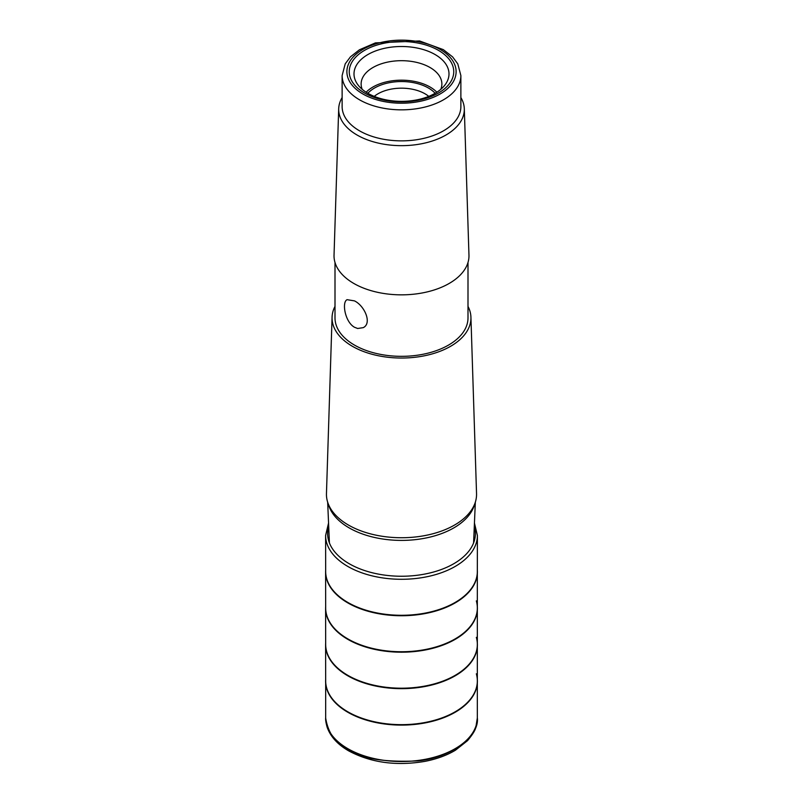 <?xml version="1.0" encoding="UTF-8"?>
<svg xmlns="http://www.w3.org/2000/svg" width="803" height="803" viewBox="0 0 803 803"><rect width="100%" height="100%" fill="white"/><g stroke="black" fill="none" stroke-linecap="round" stroke-linejoin="round"><path stroke-width="1.2" d="M325.606 535.491A75.894 43.814 180 0 0 401.5 579.284A75.894 43.814 180 0 0 477.394 535.491L477.333 571.284A75.833 43.784 180 0 1 401.5 615.289A75.833 43.784 180 0 1 325.667 571.284L325.606 535.491L328.557 523.034M476.34 600.895A75.833 43.784 180 0 1 477.333 607.741A75.833 43.784 180 0 1 401.5 651.745A75.833 43.784 180 0 1 325.667 607.741L325.606 571.947A75.894 43.814 180 0 1 325.677 570.08M476.34 637.351A75.833 43.784 180 0 1 477.333 644.187A75.833 43.784 180 0 1 401.5 688.201A75.833 43.784 180 0 1 325.667 644.187L325.606 608.393A75.894 43.814 180 0 1 325.677 606.536M476.34 673.807A75.833 43.784 180 0 1 477.333 680.643A75.833 43.784 180 0 1 401.5 724.657A75.833 43.784 180 0 1 325.667 680.643L325.606 644.849A75.894 43.814 180 0 1 325.677 642.992M354.484 300.884C364.552 305.762 372.321 323.258 363.257 327.644L357.666 328.487L354.484 327.253C344.969 322.043 341.636 301.988 347.107 299.68L354.484 300.884M335.002 262.491L335.002 317.948A66.498 38.393 0 0 0 354.484 345.089A66.498 38.393 0 0 0 426.945 353.41A66.498 38.393 0 0 0 467.998 317.948L467.998 262.491M335.002 306.385A69.439 40.09 0 0 0 332.071 317.205L326.46 493.604A75.05 43.332 0 0 0 331.599 510.176A75.05 43.332 0 0 0 348.432 525.042A75.05 43.332 0 0 0 471.401 510.176A75.05 43.332 0 0 0 476.54 493.604L470.929 317.205A69.439 40.09 0 0 0 467.998 306.385M332.071 317.205A69.439 40.09 0 0 0 352.397 346.294A69.439 40.09 0 0 0 428.661 354.846A69.439 40.09 0 0 0 470.929 317.205M367.864 93.278A38.002 21.942 180 0 1 401.5 81.545A38.002 21.942 180 0 1 435.136 93.278M436.852 92.235A40.371 23.307 0 0 0 401.5 80.18A40.371 23.307 0 0 0 366.148 92.235M440.807 89.314A40.371 23.307 0 0 0 441.871 84.004A40.371 23.307 0 0 0 401.5 60.687A40.371 23.307 0 0 0 361.129 84.004A40.371 23.307 0 0 0 362.193 89.314M367.915 93.319A47.497 27.422 0 0 0 444.862 85.118A47.497 27.422 0 0 0 401.5 46.504A47.497 27.422 0 0 0 358.138 85.118A47.497 27.422 0 0 0 367.915 93.319M364.552 93.018A52.245 30.163 0 0 0 451.969 79.497A52.245 30.163 0 0 0 387.979 42.549A52.245 30.163 0 0 0 364.552 93.018M342.128 75.562L342.128 106.588A59.372 34.278 0 0 0 359.523 130.829A59.372 34.278 0 0 0 424.225 138.257A59.372 34.278 0 0 0 460.872 106.588L460.872 75.562L457.79 63.859L452.601 56.883L443.326 49.635L419.567 40.963L375.423 42.89L359.413 49.796L350.479 56.802L345.22 63.838L342.128 75.562A59.372 34.278 0 0 0 359.523 99.803A59.372 34.278 0 0 0 424.225 107.231A59.372 34.278 0 0 0 460.872 75.562M342.128 97.564A62.815 36.265 0 0 0 338.695 108.726A62.815 36.265 0 0 0 357.084 135.034A62.815 36.265 0 0 0 426.072 142.773A62.815 36.265 0 0 0 464.305 108.726A62.815 36.265 0 0 0 460.872 97.564M338.695 108.726L334.038 255.183A67.472 38.956 0 0 0 353.792 283.439A67.472 38.956 0 0 0 427.889 291.74A67.472 38.956 0 0 0 468.962 255.183L464.305 108.726M428.762 96.38A33.244 19.192 0 0 0 374.238 96.38M477.323 570.08A75.894 43.814 180 0 1 477.394 571.947A75.894 43.814 180 0 1 401.5 615.74A75.894 43.814 180 0 1 325.606 571.947L325.677 570.02M477.323 606.536A75.894 43.814 180 0 1 477.394 608.393A75.894 43.814 180 0 1 401.5 652.197A75.894 43.814 180 0 1 325.606 608.393L325.677 606.476M477.323 642.992A75.894 43.814 180 0 1 477.394 644.849A75.894 43.814 180 0 1 401.5 688.653A75.894 43.814 180 0 1 325.606 644.849L325.677 642.932M477.323 679.438A75.894 43.814 180 0 1 477.394 681.305A75.894 43.814 180 0 1 401.5 725.099A75.894 43.814 180 0 1 325.606 681.305A75.894 43.814 180 0 1 325.677 679.438M477.333 717.571L477.333 717.48A75.833 43.784 180 0 1 477.333 717.48A75.833 43.784 180 0 1 430.719 758.132A75.833 43.784 180 0 1 347.87 748.687A75.833 43.784 180 0 1 325.667 717.48A75.833 43.784 180 0 1 325.667 717.47L325.677 679.378M325.657 717.902C325.446 719.779 325.938 722.891 327.152 727.237C330.475 736.622 337.641 744.491 348.653 750.855C370.785 762.689 396.17 766.192 424.827 761.385C436.541 759.126 446.759 755.402 455.472 750.193L467.557 740.637C472.606 734.544 475.366 730.108 475.818 727.347L477.343 717.902C479.612 735.809 451.808 757.641 417.941 760.893C383.804 762.479 360.447 758.554 347.87 749.109C335.393 743.237 327.985 732.828 325.657 717.902L325.667 717.48M474.302 526.306A73.886 42.659 180 0 1 401.5 576.243A73.886 42.659 180 0 1 328.698 526.306M328.307 503.973A74.006 42.73 0 0 0 349.164 527.892A74.006 42.73 0 0 0 424.687 538.251A74.006 42.73 0 0 0 474.693 503.973M362.876 93.981A54.624 31.538 0 0 0 454.257 79.848A54.624 31.538 0 0 0 387.367 41.224A54.624 31.538 0 0 0 362.876 93.981M477.333 607.741L477.323 570.02M477.333 644.187L477.323 606.476M477.333 680.643L477.323 642.932M477.333 717.47L477.323 679.378M477.394 535.491L474.443 523.034M473.589 542.918L475.336 502.166M329.411 542.918L327.664 502.166"/></g></svg>
